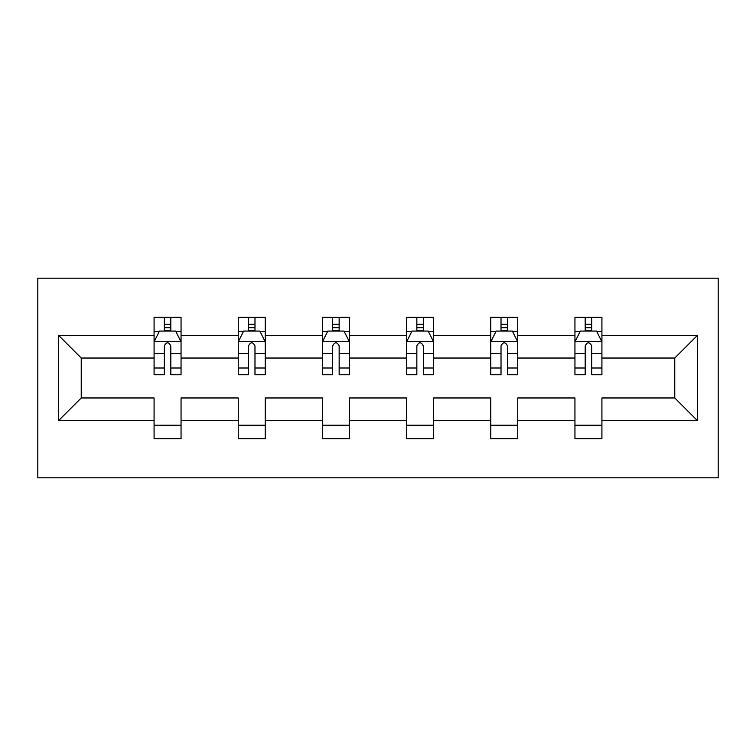 <?xml version="1.0" encoding="UTF-8"?>
<svg xmlns="http://www.w3.org/2000/svg" width="756" height="756" viewBox="0 0 756 756"><rect width="100%" height="100%" fill="white"/><g stroke="black" fill="none" stroke-linecap="round" stroke-linejoin="round"><path stroke-width="1.13" d="M37.8 477.82L718.2 477.82L718.2 278.18L37.8 278.18L37.8 477.82M601.918 420.629L601.918 397.968L674.768 397.968L697.429 420.629L601.918 420.629L601.918 438.697L574.947 438.697L574.947 420.629L517.747 420.629L517.747 438.697L490.767 438.697L490.767 420.629L433.575 420.629L433.575 438.697L406.596 438.697L406.596 420.629L349.404 420.629L349.404 438.697L322.425 438.697L322.425 420.629L265.233 420.629L265.233 438.697L238.253 438.697L238.253 420.629L181.053 420.629L181.053 438.697L154.082 438.697L154.082 420.629L58.571 420.629L58.571 335.371L154.082 335.371L154.082 317.303L181.053 317.303L181.053 335.371L238.253 335.371L238.253 317.303L265.233 317.303L265.233 335.371L322.425 335.371L322.425 317.303L349.404 317.303L349.404 335.371L406.596 335.371L406.596 317.303L433.575 317.303L433.575 335.371L490.767 335.371L490.767 317.303L517.747 317.303L517.747 335.371L574.947 335.371L574.947 317.303L601.918 317.303L601.918 335.371L697.429 335.371L697.429 420.629M574.947 335.371L574.947 358.032L517.747 358.032L517.747 335.371M517.747 420.629L517.747 397.968L574.947 397.968L574.947 420.629M490.767 335.371L490.767 358.032L433.575 358.032L433.575 335.371M433.575 420.629L433.575 397.968L490.767 397.968L490.767 420.629M406.596 335.371L406.596 358.032L349.404 358.032L349.404 335.371M349.404 420.629L349.404 397.968L406.596 397.968L406.596 420.629M322.425 335.371L322.425 358.032L265.233 358.032L265.233 335.371M265.233 420.629L265.233 397.968L322.425 397.968L322.425 420.629M238.253 335.371L238.253 358.032L181.053 358.032L181.053 335.371M181.053 420.629L181.053 397.968L238.253 397.968L238.253 420.629M154.082 335.371L154.082 358.032L81.232 358.032L81.232 397.968L154.082 397.968L154.082 420.629M58.571 335.371L81.232 358.032M674.768 397.968L674.768 358.032L601.918 358.032L601.918 335.371M585.191 330.788L591.674 330.788M501.02 330.788L507.493 330.788M416.849 330.788L423.322 330.788M332.678 330.788L339.151 330.788M248.507 330.788L254.98 330.788M164.326 330.788L170.809 330.788M154.082 425.212L181.053 425.212M238.253 425.212L265.233 425.212M322.425 425.212L349.404 425.212M406.596 425.212L433.575 425.212M490.767 425.212L517.747 425.212M574.947 425.212L601.918 425.212M81.232 397.968L58.571 420.629M697.429 335.371L674.768 358.032M170.809 324.315L164.326 324.315M159.147 331.704L154.082 331.704L154.082 317.303L164.326 317.303L164.326 331.062M154.082 368.002L154.082 374.759L164.326 374.759L164.326 368.002L154.082 368.002L154.082 358.032M181.053 358.032L181.053 374.759L170.809 374.759L170.809 345.898C168.645 341.74 166.49 341.74 164.326 345.898L164.326 368.002M175.987 331.704L181.053 331.704L181.053 317.303L170.809 317.303L170.809 331.062M181.053 341.844L175.657 331.062L159.469 331.062L154.082 341.844M254.98 324.315L248.507 324.315M243.319 331.704L238.253 331.704L238.253 317.303L248.507 317.303L248.507 331.062M238.253 368.002L238.253 374.759L248.507 374.759L248.507 368.002L238.253 368.002L238.253 358.032M265.233 358.032L265.233 374.759L254.98 374.759L254.98 345.898C252.825 341.74 250.661 341.74 248.507 345.898L248.507 368.002M260.159 331.704L265.233 331.704L265.233 317.303L254.98 317.303L254.98 331.062M265.233 341.844L259.837 331.062L243.649 331.062L238.253 341.844M339.151 324.315L332.678 324.315M327.499 331.704L322.425 331.704L322.425 317.303L332.678 317.303L332.678 331.062M322.425 368.002L322.425 374.759L332.678 374.759L332.678 368.002L322.425 368.002L322.425 358.032M349.404 358.032L349.404 374.759L339.151 374.759L339.151 345.898C336.996 341.74 334.842 341.74 332.678 345.898L332.678 368.002M344.33 331.704L349.404 331.704L349.404 317.303L339.151 317.303L339.151 331.062M349.404 341.844L344.008 331.062L327.82 331.062L322.425 341.844M423.322 324.315L416.849 324.315M411.67 331.704L406.596 331.704L406.596 317.303L416.849 317.303L416.849 331.062M406.596 368.002L406.596 374.759L416.849 374.759L416.849 368.002L406.596 368.002L406.596 358.032M433.575 358.032L433.575 374.759L423.322 374.759L423.322 345.898C421.168 341.74 419.013 341.74 416.849 345.898L416.849 368.002M428.501 331.704L433.575 331.704L433.575 317.303L423.322 317.303L423.322 331.062M433.575 341.844L428.18 331.062L411.992 331.062L406.596 341.844M507.493 324.315L501.02 324.315M495.841 331.704L490.767 331.704L490.767 317.303L501.02 317.303L501.02 331.062M490.767 368.002L490.767 374.759L501.02 374.759L501.02 368.002L490.767 368.002L490.767 358.032M517.747 358.032L517.747 374.759L507.493 374.759L507.493 345.898C505.339 341.74 503.184 341.74 501.02 345.898L501.02 368.002M512.681 331.704L517.747 331.704L517.747 317.303L507.493 317.303L507.493 331.062M517.747 341.844L512.351 331.062L496.163 331.062L490.767 341.844M591.674 324.315L585.191 324.315M580.013 331.704L574.947 331.704L574.947 317.303L585.191 317.303L585.191 331.062M574.947 368.002L574.947 374.759L585.191 374.759L585.191 368.002L574.947 368.002L574.947 358.032M601.918 358.032L601.918 374.759L591.674 374.759L591.674 345.898C589.519 341.74 587.355 341.74 585.191 345.898L585.191 368.002M596.853 331.704L601.918 331.704L601.918 317.303L591.674 317.303L591.674 331.062M601.918 341.844L596.531 331.062L580.343 331.062L574.947 341.844M180.92 341.58L154.215 341.58M181.053 368.002L170.809 368.002M164.326 353.534L154.082 353.534M181.053 353.534L170.809 353.534M170.809 327.745L164.326 327.745M265.091 341.58L238.386 341.58M265.233 368.002L254.98 368.002M248.507 353.534L238.253 353.534M265.233 353.534L254.98 353.534M254.98 327.745L248.507 327.745M349.272 341.58L322.557 341.58M349.404 368.002L339.151 368.002M332.678 353.534L322.425 353.534M349.404 353.534L339.151 353.534M339.151 327.745L332.678 327.745M433.443 341.58L406.728 341.58M433.575 368.002L423.322 368.002M416.849 353.534L406.596 353.534M433.575 353.534L423.322 353.534M423.322 327.745L416.849 327.745M517.614 341.58L490.909 341.58M517.747 368.002L507.493 368.002M501.02 353.534L490.767 353.534M517.747 353.534L507.493 353.534M507.493 327.745L501.02 327.745M601.785 341.58L575.08 341.58M601.918 368.002L591.674 368.002M585.191 353.534L574.947 353.534M601.918 353.534L591.674 353.534M591.674 327.745L585.191 327.745"/></g></svg>

